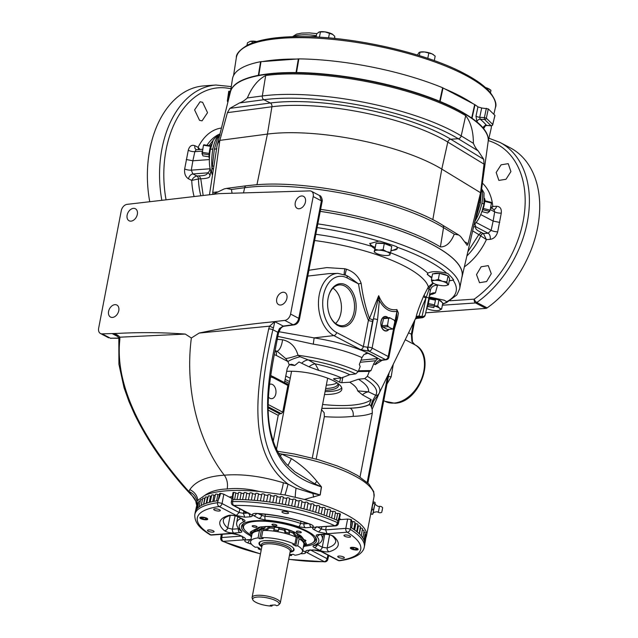 <?xml version="1.0" encoding="UTF-8"?>
<svg xmlns="http://www.w3.org/2000/svg" width="638" height="638" viewBox="0 0 638 638"><rect width="100%" height="100%" fill="white"/><g stroke="black" fill="none" stroke-linecap="round" stroke-linejoin="round"><path stroke-width="0.96" d="M276.549 449.264L291.486 371.691A18.374 5.248 10.9 0 1 291.646 371.236M327.589 378.159A18.374 5.248 10.9 0 1 327.573 378.637L312.277 458.044M285.8 375.941A29.571 8.446 -169.1 0 0 287.339 376.795A29.571 8.446 -169.1 0 0 290.234 378.182M326.321 385.129A29.571 8.446 -169.1 0 0 337.008 382.816M285.146 379.307A29.571 8.446 -169.1 0 0 286.693 380.168A29.571 8.446 -169.1 0 0 289.588 381.548M289.245 383.31A30.457 8.693 10.9 0 1 285.744 381.66A30.457 8.693 10.9 0 1 284.795 381.141M338.036 383.534A30.457 8.693 10.9 0 1 338.339 384.18A30.457 8.693 10.9 0 1 325.332 390.257M325.667 388.502A29.571 8.446 -169.1 0 0 337.917 384.124A29.571 8.446 -169.1 0 0 337.949 383.47M341.713 387.848A34.396 9.817 10.9 0 1 325.077 391.604M288.99 384.65A34.396 9.817 10.9 0 1 286.135 383.478M324.519 394.491A34.396 9.817 -169.1 0 0 341.816 389.371A34.396 9.817 -169.1 0 0 333.857 380.958A34.396 9.817 -169.1 0 0 286.685 371.356M287.539 387.194A34.396 9.817 -169.1 0 0 288.432 387.545M322.597 404.444A67.142 19.172 -169.1 0 0 371.236 399.667L362.424 394.834L357.655 390.847A50.514 14.419 -169.1 0 0 349.72 382.234L341.801 382.68A1.531 0.439 10.9 0 1 339.711 382.25L333.953 379.227A1.531 0.439 10.9 0 1 333.602 378.852A1.531 0.439 10.9 0 1 334.089 378.637L341.561 377.951A50.514 14.419 -169.1 0 0 318.761 370.431L309.023 366.81L299.007 361.961L294.74 365.486L289.038 364.705M286.558 392.298A50.514 14.419 -169.1 0 0 287.459 392.577M371.236 399.667L369.282 404.484C365.295 406.645 358.923 407.865 350.166 408.153L321.831 408.424M321.847 408.352L350.166 408.153M289.564 364.697L292.898 364.649L291.159 364.282L289.269 364.88L287.228 368.541L284.508 382.625M287.012 384.06L287.882 385.44L282.73 412.164L281.31 413.671L268.183 406.781M273.231 441.185L278.208 415.346L279.635 413.831L281.31 413.671M292.898 364.649L294.74 365.486M289.269 364.88L287.905 361.531A12.792 3.23 162.6 0 1 300.131 356.754L308.258 359.904L315.22 363.867L318.761 370.431M301.71 363.126A12.792 8.804 119.6 0 1 308.258 359.904A69.199 19.754 -169.1 0 1 355.741 373.884L358.245 371.523L360.167 366.563L359.353 364.473L362.009 357.583C348.26 351.594 332.015 347.112 313.274 344.153L277.841 336.385M275.082 350.549A6.396 4.45 -62.3 0 1 276.31 355.446L287.905 361.531L285.696 358.572A12.792 1.619 161.9 0 0 298.018 355.278L300.131 356.754M285.696 358.572L278.056 352.016M276.748 351.323A12.792 5.407 95.1 0 0 282.53 339.759C290.442 341.545 295.601 346.721 298.018 355.278A72.062 20.576 10.9 0 1 358.245 371.523M277.267 339.32L282.53 339.759M362.424 394.834A12.792 8.988 115.9 0 1 368.541 391.852L375.662 395.273A69.199 19.754 -169.1 0 0 364.737 378.605L367.368 376.316A72.062 20.576 10.9 0 1 379.259 393.032L415.936 317.716C416.774 313.537 419.294 306.423 423.488 296.383L424.039 295.266A3.07 0.933 -153.4 0 0 426.288 297.196L425.937 298.161C422.061 306.607 419.796 312.596 419.158 316.113L418.767 317.166L415.322 319.183M372.48 400.943L375.662 395.273A3.07 2.919 -147.1 0 0 378.685 394.037L373.764 400.72A3.07 1.292 -144.8 0 1 372.48 400.943L370.877 405.792L369.45 404.572C365.422 406.717 359.019 407.921 350.246 408.192C352.647 409.843 353.619 412.563 353.157 416.351C361.475 416.056 367.863 414.971 372.321 413.105L372.161 409.221L370.877 405.792M353.157 416.351C344.664 417.292 335.054 417.396 324.335 416.646L324.176 412.762L321.385 409.444M360.023 476.985L372.321 413.105M324.335 416.646L316.169 459.081M373.605 400.863L371.499 407.06M373.86 400.449A3.07 1.292 -144.8 0 1 373.764 400.72L372.871 402.291M379.458 392.609L372.161 409.221M429.111 296.901L444.287 300.243L446.704 301.742A128.126 36.581 -169.1 0 0 453.076 280.122L449.232 280.864M442.613 303.975A128.812 36.781 -169.1 0 0 447.047 301.989L446.704 301.742M429.98 298.098A7.991 2.281 10.9 0 1 434.478 298.6A7.991 2.281 10.9 0 1 438.761 299.86M439.032 299.972A7.991 2.281 10.9 0 1 441.687 302.101M437.612 284.883L435.387 292.922L432.373 294.238L430.419 294.254M429.366 295.609A107.088 30.576 10.9 0 0 431.057 294.389L430.475 294.214M432.373 294.238A6.396 4.33 83.4 0 0 431.001 293.935M433.33 283.216L429.557 287.634L429.071 289.229A3.07 1.308 28.4 0 1 427.986 287.634L428.377 286.853L429.557 287.634M430.411 290.162L428.792 298.568A3.07 0.877 -169.1 0 0 428.792 298.568A3.07 0.877 -169.1 0 0 426.288 297.196L429.071 289.229L430.411 290.162L428.8 298.544M433.011 283.017L428.377 286.853A101.115 28.87 -169.1 0 0 314.622 240.51M431.743 278.112L427.229 274.324L427.859 273.184C431.639 271.11 437.971 271.15 446.863 273.303A128.126 36.581 -169.1 0 0 396.892 247.081L397.315 248.549L390.855 251.053M374.777 248.692L371.332 246.252L369.769 243.628L378.781 241.132A128.126 36.581 -169.1 0 0 317.102 227.606M396.892 247.081L396.605 246.635A128.812 36.781 -169.1 0 0 379.777 241.116L378.781 241.132M397.338 248.437A13.988 3.995 10.9 0 1 390.974 250.423M375.032 247.353A13.988 3.995 10.9 0 1 369.865 243.325M377.01 243.269A7.991 2.281 10.9 0 1 384.236 243.485A7.991 2.281 10.9 0 1 390.807 246.021M374.163 251.858L376.085 243.23L384.291 243.541L383.119 249.625L378.892 250.144L374.913 249.322L374.163 251.858L375.296 252.696A7.991 2.281 10.9 0 1 374.41 251.26A7.991 2.281 10.9 0 1 378.892 250.144A7.991 2.281 10.9 0 1 386.724 251.723L383.119 249.625M376.085 243.23L374.913 249.322M384.291 243.541L391.756 246.38L390.584 252.465L386.724 251.723A7.991 2.281 -169.1 0 1 390.081 254.41L390.584 252.465M388.741 255.288L390.081 254.41A7.991 2.281 10.9 0 1 388.741 255.288A7.991 2.281 10.9 0 1 385.599 255.527A7.991 2.281 10.9 0 1 377.768 253.956A7.991 2.281 10.9 0 1 375.296 252.696M389.834 255.009L390.081 254.41M453.076 280.122L453.578 279.843A128.812 36.781 -169.1 0 0 447.804 273.503L446.863 273.303M453.578 279.843A13.988 3.995 10.9 0 1 449.28 280.608M431.902 277.259A13.988 3.995 10.9 0 1 427.444 273.718M433.824 273.774A7.991 2.281 10.9 0 1 436.097 273.231A7.991 2.281 10.9 0 1 447.461 275.608M448.211 276.102A7.991 2.281 10.9 0 1 449.024 277.41L449 277.53M431.384 279.962L432.556 273.869L439.486 273.359L448.028 275.768L446.855 281.86L442.453 281.326L438.314 279.452L434.717 280.377L431.384 279.962L432.062 282.092L433.003 282.881L432.062 282.092A7.991 2.281 10.9 0 1 434.717 280.377A7.991 2.281 10.9 0 1 442.453 281.326A7.991 2.281 10.9 0 1 447.533 283.99L446.855 281.86M439.486 273.359L438.314 279.452M448.028 275.768L449.646 278.694L448.474 284.779L447.533 283.99A7.991 2.281 -169.1 0 1 446.297 285.497L448.474 284.779M446.297 285.497A7.991 2.281 -169.1 0 1 444.877 285.712A7.991 2.281 10.9 0 1 437.15 284.755A7.991 2.281 10.9 0 1 432.851 282.905A7.991 2.281 10.9 0 1 432.062 282.092M320.228 211.385A131.085 37.427 10.9 0 1 392.322 228.117A131.085 37.427 10.9 0 1 462.056 276.342L459.647 288.839A131.085 37.427 10.9 0 0 389.914 240.614A131.085 37.427 10.9 0 0 317.82 223.882M414.844 320.132L412.004 334.926L412.475 341.936L411.885 341.33L411.35 334.24L413.528 322.884M405.289 339.751L414.947 344.823A2.815 2.018 -61.1 0 1 414.979 344.839C436.942 355.478 419.684 402.849 394.723 403.224L384.937 401.286A31.972 22.258 -62.3 0 0 394.005 403.064A31.972 22.258 -62.3 0 0 422.037 377.576A31.972 22.258 -62.3 0 0 414.947 344.823L411.885 341.33M308.896 270.265L326.76 267.593L344.895 268.757A6.396 0.941 -77.1 0 0 344.193 274.468M344.895 268.757L346.514 269.228C353.651 271.668 358.532 276.35 361.14 283.272A6.396 0.718 -9.9 0 0 358.54 283.926L347.136 277.937A29.005 19.108 85.8 0 0 323.434 295.561A29.005 19.108 85.8 0 0 336.617 332.542L363.349 346.57A3.07 2.137 117.7 0 1 360.574 349.616L333.841 335.588A32.075 21.126 -94.2 0 1 318.553 300.259A32.075 21.126 -94.2 0 1 337.941 273.383L328.969 273.622L307.771 276.087M346.514 269.228A6.396 1.021 -71 0 0 345.317 274.93M377.552 319.75L372.098 348.061L388.207 356.514A3.07 0.877 10.9 0 1 388.917 357.264L396.589 317.453L396.908 311.344C389.946 312.516 384.092 308.928 379.347 300.554L377.784 300.657L378.693 295.673L379.347 300.554L377.552 319.75A3.07 0.877 -169.1 0 0 373.382 318.888L372.568 321.233A3.07 0.877 10.9 0 1 368.397 320.372C363.78 308.959 360.494 296.814 358.54 283.926L348.507 276.573M361.14 283.272C362.735 295.673 365.502 307.436 369.45 318.545L378.693 295.673C382.999 306.208 389.068 310.834 396.876 309.55L398.407 313.051L397.506 318.482L394.316 329.224M360.574 349.616L368.955 351.147A3.07 1.914 -95.6 0 1 367.56 347.231L363.349 346.57L368.397 320.372L369.45 318.545L372.959 319.925M372.568 321.233L367.927 347.2A3.07 0.877 -169.1 0 1 372.098 348.061A3.07 2.137 117.7 0 1 369.322 351.107A3.07 1.914 -95.6 0 1 367.927 347.2L373.382 318.888L377.784 300.657M361.02 360.167L377.943 358.5L373.23 355.837A6.396 4.45 117.7 0 1 373.645 355.773L381.492 360.382L386.317 359.72A3.07 2.066 -97.7 0 1 385.432 359.561A3.07 2.137 117.7 0 0 388.207 356.514L396.908 311.344A6.396 4.793 78.9 0 1 396.876 309.55M381.492 360.382L380.575 360.685L381.046 360.159A6.396 5.056 -55.9 0 0 375.144 364.665L373.724 363.732L375.71 360.741L360.207 362.264M382.154 360.287L375.144 364.665M377.943 358.5L375.71 360.741M362.009 357.583L363.923 354.553L367.935 353.245L365.502 353.58M278.838 331.712L314.135 337.885L313.274 344.153M373.23 355.837L367.935 353.245M373.724 363.732L370.981 370.574L369.346 371.38L367.368 376.316M358.548 370.75L370.981 370.574L370.271 371.045M370.064 370.909L369.346 371.38L358.245 371.539M278.774 453.474L281.549 454.033A12.792 2.648 -67.2 0 1 280.433 456.202M281.549 454.033L291.399 458.65C301.08 464.719 309.574 472.28 316.863 481.315L321.488 486.906L320.212 494.984L304.438 499.45A86.329 24.651 -169.1 0 1 346.49 514.81A86.329 24.651 -169.1 0 1 366.483 535.912L374.035 496.675A86.329 24.651 -169.1 0 0 354.05 475.573A86.329 24.651 -169.1 0 0 281.549 454.033M287.826 465.549A12.792 1.124 113.4 0 0 291.399 458.65M365.853 537.762A86.329 24.651 -169.1 0 0 366.483 535.912M372.927 502.441L372.289 506.389L373.501 501.946L374.777 502.202L375.2 503.055L373.477 509.786L372.193 509.531L372.289 506.389L371.188 511.724L372.193 509.531M196.711 505.575L196.975 501.46L197.788 500.336L204.623 495.495A86.329 24.651 -169.1 0 1 259.315 491.467L284.995 494.968L304.438 499.45M196.432 504.403L195.754 501.093A12.792 12.712 160.7 0 1 195.754 501.101A12.792 12.712 160.7 0 0 192.285 495.878L188.76 491.412L189.805 489.649C195.675 481.076 207.175 476.259 224.305 475.198C227.064 479.074 228.029 483.668 227.192 488.979C217.678 489.282 210.157 491.451 204.623 495.495M229.241 497.05A70.3 20.073 10.9 0 1 232.144 496.619M339.56 518.606A70.3 20.073 10.9 0 1 341.011 519.547M339.304 519.675L347.638 519.061L350.908 519.507L350.669 527.339A86.329 24.651 -169.1 0 1 353.604 529.261A86.329 24.651 -169.1 0 1 356.57 531.454A86.329 24.651 -169.1 0 1 359.114 533.639A86.329 24.651 -169.1 0 1 361.196 535.792A86.329 24.651 -169.1 0 1 362.823 537.906A86.329 24.651 -169.1 0 1 363.979 539.963A86.329 24.651 -169.1 0 1 364.649 541.965A86.329 24.651 -169.1 0 1 364.848 543.887A86.329 24.651 -169.1 0 1 364.681 545.251L364.242 547.237A86.274 24.635 -169.1 0 0 350.27 529.365L350.669 527.339M350.501 527.243L351.674 520.13A1.396 0.399 -169.1 0 0 351.442 519.842A86.122 24.587 -169.1 0 0 350.908 519.515M351.466 521.382A1.794 0.51 -169.1 0 0 352.87 521.557L351.546 527.889M353.827 529.412L354.999 522.291A1.396 0.399 -169.1 0 0 354.824 522.036A1.396 0.399 -169.1 0 0 352.87 521.557M354.792 523.583A1.794 0.51 -169.1 0 0 355.876 523.71L354.576 529.947M356.746 531.59L357.918 524.444A1.396 0.399 -169.1 0 0 357.782 524.229A1.396 0.399 -169.1 0 0 355.876 523.71M357.703 525.768A1.794 0.51 -169.1 0 0 358.46 525.856L357.2 531.964M359.234 533.751L360.406 526.581A1.396 0.399 -169.1 0 0 360.318 526.406A1.396 0.399 -169.1 0 0 358.46 525.856M360.191 527.929A1.794 0.51 -169.1 0 0 360.598 527.969L359.393 533.902M362.352 528.814A1.396 0.399 -169.1 0 0 362.456 528.703A1.396 0.399 -169.1 0 0 362.4 528.551A1.396 0.399 -169.1 0 0 360.598 527.969M362.232 530.05A1.794 0.51 -169.1 0 0 362.296 530.058L361.969 531.677M363.987 530.872A1.396 0.399 -169.1 0 0 364.051 530.776A1.396 0.399 -169.1 0 0 364.019 530.664A1.396 0.399 -169.1 0 0 362.296 530.058M365.143 532.866A1.396 0.399 -169.1 0 0 365.183 532.794A1.396 0.399 -169.1 0 0 365.167 532.714A1.396 0.399 -169.1 0 0 363.827 532.132M365.829 534.803A1.396 0.399 -169.1 0 0 365.845 534.756A1.396 0.399 -169.1 0 0 365.845 534.708A1.396 0.399 -169.1 0 0 364.952 534.197M366.037 536.662A1.396 0.399 -169.1 0 0 366.037 536.646A1.396 0.399 -169.1 0 0 365.606 536.255M366.037 536.646A1.396 0.399 -169.1 0 0 366.045 536.63L364.848 543.895M197.349 504.379A1.396 0.399 -169.1 0 0 196.935 504.57A1.396 0.399 -169.1 0 0 196.935 504.578A1.396 0.399 -169.1 0 0 196.927 504.586L195.348 511.756A86.329 24.651 -169.1 0 0 195.148 512.601L194.821 514.611A86.274 24.635 -169.1 0 1 217.534 502.712A3.07 0.758 10.8 0 1 222.048 503.541A3.07 2.137 -62.3 0 1 219.201 506.524A3.07 2.257 -98 0 1 217.534 502.712L220.022 493.453A1.396 0.399 -169.1 0 0 219.951 493.469A1.396 0.399 -169.1 0 0 219.639 493.645L218.084 500.67M198.593 502.672A1.396 0.399 -169.1 0 0 197.684 502.864A1.396 0.399 -169.1 0 0 197.684 502.872L196.105 510.033M200.292 501.125A1.396 0.399 -169.1 0 0 198.92 501.229A1.396 0.399 -169.1 0 0 198.904 501.261A1.396 0.399 -169.1 0 0 198.904 501.301M202.421 499.745A1.396 0.399 -169.1 0 0 200.619 499.714A1.396 0.399 -169.1 0 0 200.587 499.777A1.396 0.399 -169.1 0 0 200.595 499.841M204.997 498.501A1.794 0.51 -169.1 0 1 204.686 498.414A1.396 0.399 -169.1 0 0 202.78 498.318A1.396 0.399 -169.1 0 0 202.717 498.406A1.396 0.399 -169.1 0 0 202.74 498.509M207.996 497.385A1.794 0.51 -169.1 0 1 207.35 497.201A1.396 0.399 -169.1 0 0 205.388 497.058A1.396 0.399 -169.1 0 0 205.292 497.169A1.396 0.399 -169.1 0 0 205.332 497.305M211.409 496.396A1.794 0.51 -169.1 0 1 210.436 496.133A1.396 0.399 -169.1 0 0 208.427 495.933A1.396 0.399 -169.1 0 0 208.291 496.069A1.396 0.399 -169.1 0 0 208.363 496.236M215.205 495.551A1.794 0.51 -169.1 0 1 213.921 495.208A1.396 0.399 -169.1 0 0 211.88 494.96A1.396 0.399 -169.1 0 0 211.688 495.112L210.133 502.17M219.376 494.841A1.794 0.51 -169.1 0 1 217.789 494.434A1.396 0.399 -169.1 0 0 215.732 494.139A1.396 0.399 -169.1 0 0 215.484 494.298L213.929 501.34M231.873 498.43L223.826 494.203L220.668 493.357A86.122 24.587 -169.1 0 0 220.014 493.453M238.317 493.525A1.794 0.51 -169.1 0 1 235.757 492.911A1.396 0.399 -169.1 0 0 233.795 492.44A86.122 24.587 -169.1 0 0 233.029 492.456L231.315 502.098A3.07 0.869 8.6 0 1 232.671 501.596L232.974 499.578A86.329 24.651 -169.1 0 1 237.727 499.546A86.329 24.651 -169.1 0 1 243.389 499.674A86.329 24.651 -169.1 0 1 249.267 499.961A86.329 24.651 -169.1 0 1 255.32 500.407A86.329 24.651 -169.1 0 1 261.508 501.021A86.329 24.651 -169.1 0 1 267.8 501.787A86.329 24.651 -169.1 0 1 274.165 502.712A86.329 24.651 -169.1 0 1 280.56 503.781A86.329 24.651 -169.1 0 1 286.956 504.993A86.329 24.651 -169.1 0 1 293.305 506.341A86.329 24.651 -169.1 0 1 299.589 507.816A86.329 24.651 -169.1 0 1 305.754 509.411A86.329 24.651 -169.1 0 1 311.767 511.11A86.329 24.651 -169.1 0 1 317.612 512.912A86.329 24.651 -169.1 0 1 323.235 514.81A86.329 24.651 -169.1 0 1 328.61 516.78A86.329 24.651 -169.1 0 1 333.714 518.822A86.329 24.651 -169.1 0 1 337.917 520.648L337.446 522.634A3.07 0.869 13.3 0 1 338.395 523.551L338.395 523.551A3.07 0.869 13.3 0 1 337.342 523.942M243.907 493.549A1.794 0.51 -169.1 0 1 241.132 492.903A1.396 0.399 -169.1 0 0 239.625 492.424A1.396 0.399 -169.1 0 0 238.524 492.6L236.993 499.546M249.689 493.732A1.794 0.51 -169.1 0 1 246.739 493.062A1.396 0.399 -169.1 0 0 245.239 492.552A1.396 0.399 -169.1 0 0 244.091 492.719L242.56 499.642M255.655 494.075A1.794 0.51 -169.1 0 1 253.94 493.979A1.794 0.51 -169.1 0 1 252.536 493.381A1.396 0.399 -169.1 0 0 251.061 492.839A1.396 0.399 -169.1 0 0 249.857 492.999L248.326 499.905M261.747 494.57A1.794 0.51 -169.1 0 1 259.961 494.506A1.794 0.51 -169.1 0 1 258.502 493.852A1.396 0.399 -169.1 0 0 257.05 493.286A1.396 0.399 -169.1 0 0 255.79 493.445L254.275 500.32M267.952 495.216A1.794 0.51 -169.1 0 1 266.11 495.192A1.794 0.51 -169.1 0 1 264.595 494.49A1.396 0.399 -169.1 0 0 263.175 493.892A1.396 0.399 -169.1 0 0 261.867 494.043L260.352 500.894M274.22 496.005A1.794 0.51 -169.1 0 1 272.338 496.029A1.794 0.51 -169.1 0 1 270.783 495.279A1.396 0.399 -169.1 0 0 269.403 494.657A1.396 0.399 -169.1 0 0 268.048 494.801A1.396 0.399 -169.1 0 0 268.072 494.913M280.529 496.938A1.794 0.51 -169.1 0 1 278.615 497.01A1.794 0.51 -169.1 0 1 277.036 496.212A1.396 0.399 -169.1 0 0 275.704 495.574A1.396 0.399 -169.1 0 0 274.292 495.702A1.396 0.399 -169.1 0 0 274.3 495.782M283.312 497.281L282.195 504.076L283.312 497.297A1.396 0.399 -169.1 0 0 283.312 497.281A1.396 0.399 -169.1 0 0 282.02 496.627A1.396 0.399 -169.1 0 0 280.568 496.755A1.396 0.399 -169.1 0 0 280.568 496.803L279.085 503.526M283.304 497.321A1.794 0.51 -169.1 0 0 284.955 498.142A1.794 0.51 -169.1 0 0 286.829 498.015M289.588 498.477L288.464 505.304L289.572 498.509A1.396 0.399 -169.1 0 0 289.588 498.477A1.396 0.399 -169.1 0 0 288.288 497.823A1.396 0.399 -169.1 0 0 286.845 497.943A1.396 0.399 -169.1 0 0 286.845 497.959L285.353 504.682M289.564 498.629A1.794 0.51 -169.1 0 0 291.319 499.418A1.794 0.51 -169.1 0 0 293.081 499.259L291.598 505.966M294.676 506.652L295.793 499.857A1.396 0.399 -169.1 0 0 295.825 499.793A1.396 0.399 -169.1 0 0 294.549 499.147A1.396 0.399 -169.1 0 0 293.081 499.259M295.777 500.072A1.794 0.51 -169.1 0 0 297.531 500.806A1.794 0.51 -169.1 0 0 299.254 500.67L297.779 507.377M301.926 501.332A1.396 0.399 -169.1 0 0 301.989 501.245A1.396 0.399 -169.1 0 0 300.761 500.607A1.396 0.399 -169.1 0 0 299.254 500.67M301.926 501.635A1.794 0.51 -169.1 0 0 303.656 502.313A1.794 0.51 -169.1 0 0 305.331 502.21L303.855 508.901M307.947 502.919A1.396 0.399 -169.1 0 0 308.034 502.808A1.396 0.399 -169.1 0 0 306.862 502.178A1.396 0.399 -169.1 0 0 305.331 502.21M307.955 503.31A1.794 0.51 -169.1 0 0 309.653 503.932A1.794 0.51 -169.1 0 0 311.264 503.86L309.797 510.536M313.808 504.61A1.396 0.399 -169.1 0 0 313.944 504.475A1.396 0.399 -169.1 0 0 312.819 503.86A1.396 0.399 -169.1 0 0 311.264 503.86M313.848 505.089A1.794 0.51 -169.1 0 0 315.483 505.655A1.794 0.51 -169.1 0 0 317.03 505.607L315.571 512.266M319.494 506.397A1.396 0.399 -169.1 0 0 319.678 506.245A1.396 0.399 -169.1 0 0 318.601 505.647A1.396 0.399 -169.1 0 0 317.03 505.607M319.558 506.963A1.794 0.51 -169.1 0 0 322.597 507.441L321.145 514.084M324.048 515.097L325.197 508.103A1.396 0.399 -169.1 0 0 324.176 507.513A1.396 0.399 -169.1 0 0 322.597 507.441M325.061 508.917A1.794 0.51 -169.1 0 0 327.924 509.363L326.489 515.982M329.32 517.051L330.476 510.041A1.396 0.399 -169.1 0 0 329.503 509.459A1.396 0.399 -169.1 0 0 327.924 509.363M330.325 510.95A1.794 0.51 -169.1 0 0 332.996 511.349L331.561 517.936M334.328 519.077L335.484 512.043A1.396 0.399 -169.1 0 0 334.559 511.477A1.396 0.399 -169.1 0 0 332.996 511.349M335.317 513.04A1.794 0.51 -169.1 0 0 337.765 513.391L336.354 519.946M288.719 559.247A83.203 23.758 -169.1 0 0 324.256 561.655L307.173 552.691C305.084 551.431 305.315 550.634 307.875 550.299L313.258 549.908L321.767 551.615L338.85 560.579A83.203 23.758 -169.1 0 0 347.216 532.22L327.047 533.711L318.537 532.004L313.976 529.612C311.894 528.352 312.126 527.554 314.686 527.219L334.846 525.736A3.07 2.026 85.8 0 0 335.628 525.903A3.07 3.07 0 0 0 338.395 523.551L340.437 514.021A86.122 24.587 -169.1 0 0 339.767 513.71A1.396 0.399 -169.1 0 0 337.765 513.391M217.925 500.686A86.329 24.651 -169.1 0 0 214.248 501.277A86.329 24.651 -169.1 0 0 210.388 502.106A86.329 24.651 -169.1 0 0 206.919 503.079A86.329 24.651 -169.1 0 0 203.865 504.203A86.329 24.651 -169.1 0 0 201.241 505.463A86.329 24.651 -169.1 0 0 199.072 506.859A86.329 24.651 -169.1 0 0 197.357 508.374A86.329 24.651 -169.1 0 0 196.113 510.009A86.329 24.651 -169.1 0 0 195.348 511.748M231.315 502.098A3.07 3.07 0 0 0 232.926 505.272A3.07 2.137 117.7 0 0 233.795 505.448A3.07 1.755 -91.1 0 1 232.671 501.596A86.274 24.635 -169.1 0 1 337.446 522.634A3.07 1.882 -65.7 0 1 334.846 525.736A83.203 23.758 -169.1 0 0 233.795 505.448L250.878 514.411C252.967 515.671 252.736 516.469 250.176 516.796L244.793 517.195L236.283 515.488L219.201 506.524A83.203 23.758 -169.1 0 0 210.835 534.875A3.07 2.361 121.9 0 1 209.774 534.596L209.774 534.596C203.099 530.337 194.231 524.245 194.821 514.611M351.235 548.871A3.995 1.14 -169.1 0 0 355.486 549.972A3.995 1.14 -169.1 0 0 358.157 549.406A3.995 1.14 -169.1 0 0 357.232 548.425A3.995 1.14 -169.1 0 0 352.981 547.332A3.995 1.14 -169.1 0 0 350.31 547.89A3.995 1.14 -169.1 0 0 351.235 548.871M200.818 518.67A3.995 1.14 -169.1 0 0 205.069 519.771A3.995 1.14 -169.1 0 0 207.741 519.204A3.995 1.14 -169.1 0 0 206.816 518.231A3.995 1.14 -169.1 0 0 202.565 517.131A3.995 1.14 -169.1 0 0 199.893 517.697A3.995 1.14 -169.1 0 0 200.818 518.67M250.335 535.673A38.24 10.918 10.9 0 1 250.335 535.665A38.24 10.918 10.9 0 1 243.796 523.455A38.24 10.918 10.9 0 1 307.723 531.438A38.24 10.918 10.9 0 1 315.483 537.26A38.24 10.918 10.9 0 1 304.19 546.24M302.691 550.522L304.238 551.336C306.535 552.835 305.785 553.632 301.965 553.728A3.07 1.284 -87 0 1 301.543 553.074M251.444 544.174A60.275 17.21 10.9 0 1 247.416 542.779C244.091 541.311 243.868 540.314 246.731 539.788A3.07 2.026 85.8 0 0 247.512 539.963L250.909 539.716M313.768 545.434A40.513 11.564 -169.1 0 0 316.504 536.167C315.73 535.298 316.328 534.748 318.274 534.516L324.208 534.078C327.908 534.046 331.066 534.827 333.682 536.414A60.275 17.21 10.9 0 1 329.168 551.726C326.178 552.181 322.94 551.671 319.455 550.211L314.422 547.571C312.835 546.686 312.62 545.969 313.768 545.434A3.07 2.64 70.7 0 0 315.339 545.442L315.339 545.442C319.654 543.736 321.991 541.614 322.342 539.07A43.583 12.441 -169.1 0 0 320.802 534.556M298.528 526.733A40.513 11.564 -169.1 0 0 265.504 520.106L258.845 518.407L253.82 515.767C251.516 514.268 252.273 513.47 256.085 513.375A60.275 17.21 10.9 0 1 310.634 524.324C313.96 525.792 314.183 526.789 311.32 527.315L305.387 527.746L298.528 526.733A3.07 1.3 -71.1 0 0 300.546 523.399L300.945 521.302M244.282 521.669A40.513 11.564 -169.1 0 0 241.555 530.936C242.32 531.805 241.73 532.355 239.776 532.586L233.843 533.025C230.143 533.049 226.984 532.275 224.369 530.68A60.275 17.21 10.9 0 1 228.882 515.376C231.873 514.922 235.111 515.424 238.604 516.892L243.628 519.523C245.215 520.417 245.439 521.134 244.282 521.669A3.07 2.64 -109.3 0 1 242.201 519.061M208.65 529.907A3.357 0.957 10.9 0 1 212.247 530.409A3.357 0.957 10.9 0 1 214.081 531.653A3.357 0.957 10.9 0 1 212.917 532.148A3.357 0.957 10.9 0 1 209.304 531.637A3.357 0.957 10.9 0 1 207.486 530.385A3.357 0.957 10.9 0 1 208.65 529.907M214.87 508.805A3.357 0.957 10.9 0 1 218.467 509.307A3.357 0.957 10.9 0 1 220.309 510.552A3.357 0.957 10.9 0 1 219.145 511.046A3.357 0.957 10.9 0 1 215.524 510.536A3.357 0.957 10.9 0 1 213.706 509.284A3.357 0.957 10.9 0 1 214.87 508.805M283.113 511.325A3.357 0.957 10.9 0 1 286.709 511.828A3.357 0.957 10.9 0 1 288.551 513.072A3.357 0.957 10.9 0 1 287.387 513.566A3.357 0.957 10.9 0 1 283.766 513.056A3.357 0.957 10.9 0 1 281.948 511.804A3.357 0.957 10.9 0 1 283.113 511.325M345.134 534.955A3.357 0.957 10.9 0 1 348.731 535.457A3.357 0.957 10.9 0 1 350.573 536.702A3.357 0.957 10.9 0 1 349.409 537.196A3.357 0.957 10.9 0 1 345.788 536.686A3.357 0.957 10.9 0 1 343.97 535.434A3.357 0.957 10.9 0 1 345.134 534.955M338.914 556.057A3.357 0.957 10.9 0 1 342.502 556.559A3.357 0.957 10.9 0 1 344.345 557.803A3.357 0.957 10.9 0 1 343.18 558.298A3.357 0.957 10.9 0 1 339.56 557.787A3.357 0.957 10.9 0 1 337.749 556.535A3.357 0.957 10.9 0 1 338.914 556.057M209.774 534.596A3.07 3.07 0 0 0 211.617 535.051A3.07 2.026 85.8 0 1 210.835 534.875L231.004 533.392L239.513 535.099L243.461 537.427M239.513 535.099L244.075 537.491C246.164 538.751 245.925 539.549 243.373 539.884L241.961 536.048M305.474 545.083A36.191 10.336 -169.1 0 0 312.405 542.938A36.191 10.336 -169.1 0 0 306.216 531.382A36.191 10.336 -169.1 0 0 262.776 521.166A36.191 10.336 -169.1 0 0 244.553 529.875L243.828 528.902A37.124 10.599 10.9 0 1 244.45 523.088M350.677 548.393A3.995 1.14 10.9 0 1 350.613 548.337A3.995 1.14 10.9 0 1 350.326 547.843M351.793 547.372A3.836 1.093 -169.1 0 0 350.733 548.449A3.836 1.093 -169.1 0 0 356.674 549.932A3.836 1.093 -169.1 0 0 357.551 549.765A3.836 1.093 -169.1 0 0 356.61 548.202A3.836 1.093 -169.1 0 0 351.793 547.372M200.26 518.2A3.995 1.14 10.9 0 1 200.196 518.136A3.995 1.14 10.9 0 1 199.909 517.641M206.257 519.731A3.836 1.093 -169.1 0 0 207.143 519.563A3.836 1.093 -169.1 0 0 206.194 518.008A3.836 1.093 -169.1 0 0 201.377 517.171A3.836 1.093 -169.1 0 0 200.324 518.255A3.836 1.093 -169.1 0 0 206.257 519.731M207.749 519.157A3.995 1.14 10.9 0 1 207.302 519.507A3.995 1.14 10.9 0 1 207.214 519.539M202.063 517.53A2.767 0.79 -169.1 0 0 201.265 517.721A2.767 0.79 -169.1 0 0 201.137 518.12A2.767 0.79 -169.1 0 0 202.9 519.045A2.767 0.79 -169.1 0 0 205.58 519.372A2.767 0.79 -169.1 0 0 206.497 518.782A2.767 0.79 -169.1 0 0 206.457 518.718A2.767 0.79 -169.1 0 0 205.899 518.295A2.767 0.79 -169.1 0 0 204.742 517.857A2.767 0.79 -169.1 0 0 202.063 517.53L201.137 518.12L202.9 519.045L205.58 519.372L206.433 518.694M203.187 517.562L202.9 519.045M205.795 518.247L205.58 519.372M358.165 549.35A3.995 1.14 10.9 0 1 357.711 549.709A3.995 1.14 10.9 0 1 357.631 549.733M352.471 547.723L351.554 548.321L353.316 549.246L355.996 549.573A2.767 0.79 -169.1 0 0 356.913 548.975A2.767 0.79 -169.1 0 0 356.873 548.919A2.767 0.79 -169.1 0 0 355.151 548.058A2.767 0.79 -169.1 0 0 352.471 547.723A2.767 0.79 -169.1 0 0 351.682 547.922A2.767 0.79 -169.1 0 0 351.554 548.321A2.767 0.79 -169.1 0 0 352.152 548.8A2.767 0.79 -169.1 0 0 353.316 549.246A2.767 0.79 -169.1 0 0 355.996 549.573L356.849 548.887M356.211 548.449L355.996 549.573M353.604 547.755L353.316 549.246M324.87 561.839A3.07 3.07 0 0 0 327.796 559.47A3.07 0.885 13.2 0 0 327.103 558.673A3.07 2.137 -62.3 0 1 324.256 561.655A3.07 1.755 88.9 0 0 324.87 561.839L288.695 559.374M243.373 539.884L223.204 541.367A3.07 2.026 -94.2 0 1 221.793 537.531L222.287 534.261M221.689 538.847A3.07 0.877 8.5 0 1 220.724 538.025L220.724 538.025A3.07 0.877 8.5 0 1 221.793 537.531L240.917 536.119M236.283 515.488L239.13 512.505L222.048 503.541L223.826 494.203M231.004 533.392L231.785 533.567C233.181 533.296 235.462 533.751 238.644 534.931M244.075 537.491L243.206 537.324M307.173 552.691L310.012 549.709M307.875 550.299L314.04 550.076C315.427 549.812 317.716 550.267 320.898 551.439L337.981 560.411A3.07 3.07 0 0 0 339.831 560.73C359.274 557.963 363.548 551.168 364.242 547.237M313.258 549.908L314.04 550.076M321.767 551.615L320.898 551.439M339.831 560.73A3.07 2.257 82 0 1 338.85 560.579A3.07 2.137 117.7 0 1 337.981 560.411M347.638 519.061L345.804 528.384A3.07 2.026 -94.2 0 0 347.216 532.22A3.07 2.361 -58.1 0 0 350.27 529.365A3.07 0.758 11.1 0 0 345.804 528.384L325.635 529.875L321.385 529.022L317.939 527.211M327.047 533.711L325.635 529.875L326.273 526.597M318.537 532.004L321.385 529.022L321.791 526.924M313.976 529.612L316.823 526.629M314.686 527.219L335.628 525.903M337.917 520.648L340.437 514.021M233.029 492.448L232.974 499.578M250.878 514.411L250.263 514.348M250.176 516.796L248.772 512.96M244.793 517.195L243.381 513.359L239.13 512.505L239.824 508.893M247.113 512.721L245.159 512.864L244.131 511.158M228.882 515.376A3.07 2.576 73.7 0 0 230.302 515.432L230.302 515.432C231.403 514.954 237.169 516.054 237.727 516.716L243.006 519.46M238.604 516.892A3.07 2.137 117.7 0 1 237.727 516.716L236.754 522.594C236.172 524.659 237.232 527.203 239.944 530.226L239.944 530.226A3.07 2.712 134.8 0 0 241.555 530.936M243.628 519.523A3.07 2.137 117.7 0 1 242.759 519.356M239.776 532.586A3.07 2.026 -94.2 0 1 238.365 528.75L232.431 529.189L227.694 528.017L230.214 515.464M233.843 533.025A3.07 2.026 -94.2 0 1 232.431 529.189L235.127 515.807M224.369 530.68A3.07 2.648 -48.7 0 0 227.694 528.017A57.205 16.333 10.9 0 1 223.428 519.795C223.771 518.255 226.059 516.804 230.302 515.432M310.634 524.324A3.07 1.428 109.9 0 1 310.148 524.316L311.2 524.54M311.32 527.315A3.07 2.026 -94.2 0 1 309.845 524.213M305.387 527.746A3.07 2.026 -94.2 0 1 303.975 523.91L300.546 523.399A43.583 12.441 -169.1 0 0 265.017 516.27L261.692 515.416L261.987 513.933M265.504 520.106A3.07 1.148 -86 0 1 265.017 516.27L265.416 514.26M258.845 518.407A3.07 2.137 -62.3 0 0 261.692 515.416L258.326 513.654M253.82 515.767A3.07 2.137 -62.3 0 0 256.42 513.542M256.085 513.375A3.07 1.284 93 0 0 256.484 513.55L256.484 513.55C275.098 514.691 292.986 518.287 310.148 524.316M308.122 523.607L303.975 523.91L304.27 522.323M329.168 551.726A3.07 2.576 -106.3 0 1 327.158 547.986L322.294 547.229L317.325 544.621M319.455 550.211A3.07 2.137 -62.3 0 0 322.294 547.229L324.718 534.269M314.422 547.571A3.07 2.137 -62.3 0 0 317.253 544.653M316.504 536.167A3.07 2.712 -45.2 0 0 319.407 534.66M318.274 534.516A3.07 2.026 85.8 0 0 319.056 534.684L324.989 534.245C328.666 534.453 331.074 534.979 332.215 535.832L332.207 535.832C334.527 537.818 335.708 539.684 335.763 541.431A57.205 16.333 10.9 0 1 327.158 547.986L329.631 534.803M324.208 534.078A3.07 2.026 85.8 0 0 324.989 534.245M333.682 536.414A3.07 2.648 131.3 0 1 332.207 535.832M247.416 542.779A3.07 1.428 -70.1 0 0 249.49 539.82M304.238 551.336A3.07 2.137 117.7 0 1 303.361 551.16L303.616 551.272M220.668 493.357L218.882 498.725M117.855 336.593L112.256 333.658C115.558 333.841 118.094 335.022 119.864 337.191A3.07 1.475 173.9 0 0 118.851 338.451C118.636 337.327 117.544 336.146 115.582 334.902L112.256 333.658L117.855 333.395C140.711 332.199 163.192 332.43 185.283 334.081L191.36 338.012A137.92 90.843 85.8 0 0 224.305 475.198C241.882 473.699 261.548 476.219 283.32 482.759L288.025 484.09L296.088 488.23L312.907 493.493L320.132 494.96L321.361 486.874L314.797 483.819L294.756 471.729M294.82 471.777L286.35 463.962C281.071 458.02 277.004 451.273 274.157 443.721C269.547 430.993 267.585 417.053 268.263 401.892C268.909 379.092 274.779 352.479 278.519 332.908L278.519 332.908A3.07 0.678 -169 0 0 277.777 332.286C263.709 393.175 255.375 464.009 314.694 484.553L321.361 486.874A12.792 3.485 -171 0 0 321.488 486.906M313.744 497.177A12.792 5.144 -103.6 0 1 312.907 493.493A3.07 1.324 -71.7 0 0 313.091 492.735L320.132 494.96A12.792 3.429 -171.6 0 0 320.212 494.984M296.088 488.23A12.792 2.042 -88.1 0 0 295.25 497.122M322.11 201.616C322.812 200.547 321.201 195.364 319.614 195.587L321.4 200.866A3.07 0.877 -169.1 0 1 322.11 201.616L299.485 319.096A3.07 0.877 -169.1 0 0 298.775 318.346L290.577 314.04A6.396 4.45 -62.3 0 1 284.795 320.396L268.789 322.262C245.734 324.455 222.518 328.052 199.152 333.06L269.555 326.154L273.423 327.916L274.819 321.664L269.555 326.154L268.694 328.881C256.596 386.692 245.821 451.736 288.025 484.09A12.792 0.622 -72.7 0 1 284.995 494.968M283.32 482.759A12.792 1.332 -73.4 0 1 280.632 494.227M259.315 491.467C247.632 488.692 236.921 487.863 227.192 488.979M189.805 489.649A12.792 11.604 -151.6 0 1 197.788 500.336M185.283 334.081L119.864 337.191L119.816 339.855C113.628 397.235 158.79 458.148 188.76 491.412A12.792 11.691 -159.2 0 1 196.975 501.46M195.754 501.101L192.285 495.878M388.382 376.707A9.722 3.054 -152.2 0 1 391.158 376.843L386.987 383.988M393.231 364.426L391.158 376.843M424.039 295.266L427.986 287.634M423.488 296.383A3.07 0.71 -154.5 0 0 425.937 298.161A15.958 0.423 -78.6 0 1 421.949 316.576A3.07 2.943 -163.6 0 0 425.339 314.534L425.283 314.749A3.07 2.943 16.4 0 0 425.307 314.638M415.553 318.737A3.07 2.935 -155.7 0 1 418.767 317.166L421.885 316.783A3.07 2.943 16.4 0 0 425.283 314.749C425.075 316.193 424.11 317.182 422.396 317.724L421.949 316.576L419.158 316.113A3.07 2.943 -163.6 0 0 415.936 317.716M429.095 296.989L429.541 297.069L428.792 301.495L427.54 307.261L427.005 307.404M429.238 298.919L435.459 300.171L434.478 304.876L428.361 303.521M428.066 304.892L434.279 306.136L433.776 307.636L427.755 306.423M435.459 300.171L435.499 299.405L429.342 298.217M434.279 306.136L434.574 304.765M428.154 304.868L428.409 303.656M434.223 306.081L434.478 304.876M435.411 300.035L435.499 299.405M429.342 298.815L429.845 298.273M388.111 317.74A7.289 4.801 85.8 0 0 386.971 316.887A7.289 4.801 85.8 0 0 381.197 320.547A7.289 4.801 85.8 0 0 381.715 327.573A7.289 4.801 85.8 0 0 384.331 330.612A7.289 4.801 85.8 0 0 388.973 329.328M381.691 327.509A7.026 4.633 85.8 0 0 384.18 330.38A7.026 4.633 85.8 0 0 385.846 330.779A7.026 4.633 85.8 0 0 385.942 330.779M384.905 316.759A7.026 4.633 85.8 0 0 384.81 316.767A7.026 4.633 85.8 0 0 381.181 320.611M387.832 317.764A7.034 4.633 85.8 0 0 385.009 316.743A7.034 4.633 85.8 0 0 381.173 321.4A7.034 4.633 85.8 0 0 386.038 330.771A7.034 4.633 85.8 0 0 388.686 329.352M388.287 326.704L382.625 326.927L387.425 329.447L392.529 329.072L388.287 326.704A5.742 3.788 -94.2 0 1 387.617 324.83L387.29 325.332L382.186 325.707L382.05 325.236A5.742 3.788 -94.2 0 0 382.553 326.76L382.617 326.911A6.053 3.987 -94.2 0 1 382.186 325.707M387.617 324.83L388.662 318.226L383.558 318.601L382.05 325.236M392.529 329.072A6.053 3.987 -94.2 0 0 393.311 328.49L394.818 321.855A5.742 3.788 -94.2 0 0 394.316 320.324L394.252 320.18A6.053 3.987 -94.2 0 1 394.284 320.252M394.252 320.18A6.053 3.987 -94.2 0 0 394.244 320.164L389.443 317.644L384.339 318.019A6.053 3.987 -94.2 0 0 383.558 318.601M393.63 327.988A5.742 3.788 -94.2 0 1 392.434 328.881M388.797 318.697A5.742 3.788 -94.2 0 1 390.001 317.796M388.662 318.226A6.053 3.987 -94.2 0 1 389.443 317.644M387.729 326.552A6.053 3.987 -94.2 0 1 387.29 325.332M268.478 397.139A7.289 4.801 85.8 0 0 269.858 398.248A7.289 4.801 85.8 0 0 275.815 393.821A7.289 4.801 85.8 0 0 272.498 384.523A7.289 4.801 85.8 0 0 269.595 384.379M299.485 319.096C298.592 322.581 296.742 324.519 293.951 324.894L293.951 324.894A3.07 2.066 -97.7 0 1 293.057 324.734L283.224 326.074L279.508 328.49L277.777 332.286L272.865 329.726L273.423 327.916M290.577 314.04L313.202 196.568L321.4 200.866L298.775 318.346C297.818 321.903 295.912 324.032 293.057 324.734L284.795 320.396M293.951 324.894L284.109 326.233A3.07 2.066 -97.7 0 1 283.224 326.074L274.819 321.664L268.789 322.262M278.519 332.908L280.513 328.666A3.07 0.702 -141 0 1 279.508 328.49M313.091 492.735C248.732 472.048 257.991 394.459 272.865 329.726A3.07 0.678 10.9 0 0 268.694 328.881M286.909 298.265A6.795 4.729 -62.3 0 0 284.971 292.627A6.795 4.729 -62.3 0 0 276.717 299.015A6.795 4.729 -62.3 0 0 278.662 304.653A6.795 4.729 -62.3 0 0 286.909 298.265M305.45 201.975A6.795 4.729 -62.3 0 0 303.513 196.344A6.795 4.729 -62.3 0 0 295.258 202.732A6.795 4.729 -62.3 0 0 297.204 208.371A6.795 4.729 -62.3 0 0 305.45 201.975M137.322 214.376A6.795 4.729 -62.3 0 0 135.384 208.738A6.795 4.729 -62.3 0 0 127.129 215.126A6.795 4.729 -62.3 0 0 129.067 220.764A6.795 4.729 -62.3 0 0 137.322 214.376M118.78 310.658A6.795 4.729 -62.3 0 0 116.842 305.028A6.795 4.729 -62.3 0 0 108.588 311.416A6.795 4.729 -62.3 0 0 110.526 317.054A6.795 4.729 -62.3 0 0 118.78 310.658M313.202 196.568A6.396 4.45 -62.3 0 0 311.376 191.256A6.396 4.45 -62.3 0 0 309.733 190.898L219.169 193.633L127.058 204.367A6.396 4.45 -62.3 0 0 121.268 210.723L98.651 328.195A6.396 4.45 -62.3 0 0 100.477 333.507A6.396 4.45 -62.3 0 0 102.12 333.865L110.39 338.204L118.78 338.092M117.855 333.395L102.12 333.865M191.36 338.012L199.152 333.06M364.737 378.605L358.42 379.219L349.72 382.234M111.068 338.387L111.068 338.387A3.07 1.978 -90.8 0 1 110.39 338.204L118.828 338.276M119.816 339.855A3.07 0.861 -173.1 0 0 118.828 340.357L118.915 364.258L124.035 387.665L128.892 401.358L134.339 413.799C142.354 430.179 151.541 445.412 161.892 459.488C173.408 475.023 183.76 487.384 192.947 496.579M118.851 338.451L118.828 340.357M337.957 325.579A21.612 14.235 85.8 0 0 355.613 312.453A21.612 14.235 85.8 0 0 345.796 284.899A21.612 14.235 85.8 0 0 328.682 295.737A21.612 14.235 85.8 0 0 330.213 316.576A21.612 14.235 85.8 0 0 337.957 325.579M330.093 316.296A20.464 13.478 85.8 0 0 337.303 324.559A20.464 13.478 85.8 0 0 342.159 325.731A20.464 13.478 85.8 0 0 354.473 308.545A20.464 13.478 85.8 0 0 344.719 286.047A20.464 13.478 85.8 0 0 339.153 284.931A20.464 13.478 85.8 0 0 328.594 296.024M335.588 323.466A19.953 13.143 85.8 0 0 341.354 305.275A19.953 13.143 85.8 0 0 332.98 288.137M341.561 377.951L349.784 374.689L355.741 373.884M309.023 366.81A12.792 8.812 119.4 0 1 315.22 363.867A61.104 17.441 10.9 0 1 349.784 374.689M357.655 390.847L368.541 391.852A61.104 17.441 10.9 0 0 358.42 379.219M374.642 503.709L373.366 503.454M375.168 502.792L372.831 514.061M374.777 502.202L375.2 503.055M378.326 512.29A3.198 3.198 0 0 0 381.747 512.258L382.648 507.768A3.198 3.198 0 0 0 379.506 506.412L378.326 512.29L377.05 511.788C374.059 512.162 372.744 512.689 373.102 513.367M373.477 509.786L373.445 512.178L372.433 514.364L372.991 513.71M372.433 514.364L371.156 514.108L371.188 511.724L370.941 512.745M372.943 502.6L373.501 501.946M370.734 513.263L371.156 514.108M315.012 536.67A37.124 10.599 10.9 0 1 313.433 542.308L312.405 542.938M303.696 545.307A36.191 10.336 -169.1 0 0 304.924 545.163M272.546 525.178A2.528 0.718 -169.1 0 0 275.233 525.879A2.528 0.718 -169.1 0 0 276.916 525.521A2.528 0.718 -169.1 0 0 276.334 524.899A2.528 0.718 -169.1 0 0 273.646 524.205A2.528 0.718 -169.1 0 0 271.955 524.564A2.528 0.718 -169.1 0 0 272.546 525.178M252.776 526.637A2.528 0.718 -169.1 0 0 255.463 527.331A2.528 0.718 -169.1 0 0 257.154 526.98A2.528 0.718 -169.1 0 0 256.564 526.358A2.528 0.718 -169.1 0 0 253.876 525.664A2.528 0.718 -169.1 0 0 252.193 526.023A2.528 0.718 -169.1 0 0 252.776 526.637M296.933 532.06A2.528 0.718 -169.1 0 0 299.621 532.762A2.528 0.718 -169.1 0 0 301.311 532.403A2.528 0.718 -169.1 0 0 300.721 531.781A2.528 0.718 -169.1 0 0 298.034 531.087A2.528 0.718 -169.1 0 0 296.351 531.446A2.528 0.718 -169.1 0 0 296.933 532.06M304.733 541.12A2.528 0.718 -169.1 0 0 305.929 540.745A2.528 0.718 -169.1 0 0 305.339 540.123A2.528 0.718 -169.1 0 0 303.943 539.636M293.448 531.717A20.576 5.878 -169.1 0 0 266.915 526.462M244.553 529.875A36.191 10.336 -169.1 0 0 250.232 534.461M297.013 533.48A23.574 6.731 10.9 0 1 299.413 535.003L299.166 536.255A23.574 6.731 10.9 0 1 299.381 536.414M264.1 527.881A23.574 6.731 -169.1 0 0 261.62 528.128L261.859 526.876L260.894 526.956L261.859 526.876A23.574 6.731 10.9 0 1 265.512 526.573M274.428 528.312A23.574 6.731 -169.1 0 0 269.499 527.881L269.746 526.629L269.132 526.685L269.746 526.629A23.574 6.731 10.9 0 1 274.922 527.092M278.942 528.998A23.574 6.731 10.9 0 1 278.958 528.998L279.205 527.746A23.574 6.731 10.9 0 1 284.668 528.934L284.428 530.178A23.574 6.731 -169.1 0 0 278.958 528.998L277.897 531.621L279.037 527.841A24.691 7.05 10.9 0 0 274.874 527.203L273.83 529.803A28.774 8.214 10.9 0 1 277.993 530.449M288.854 530.122A23.574 6.731 10.9 0 1 293.289 531.725L293.049 532.977A23.574 6.731 -169.1 0 0 289.166 531.55M261.094 528.376A23.183 6.619 10.9 0 1 263.933 528.033M269.292 527.993A23.183 6.619 10.9 0 1 274.388 528.416M278.902 529.101A23.183 6.619 10.9 0 1 284.492 530.314M289.189 531.685A23.183 6.619 10.9 0 1 293.265 533.208M298.488 535.992A23.183 6.619 10.9 0 1 299.948 537.172M298.273 535.633A23.574 6.731 10.9 0 1 299.166 536.255L299.166 536.255M301.455 539.222L303.393 542.42A26.445 7.552 10.9 0 0 299.11 538.735L298.512 537.539M303.393 542.42A26.445 7.552 10.9 0 1 303.863 544.437L302.492 551.559A26.445 7.552 10.9 0 1 294.979 555.227L293.289 554.334L289.875 554.589L291.566 555.475A26.445 7.552 10.9 0 1 289.437 555.507M291.757 554.454L291.566 555.475M261.205 550.068A26.445 7.552 10.9 0 1 258.199 548.776L258.406 547.691M299.11 538.735L297.739 545.865A26.445 7.552 10.9 0 1 302.492 551.559M261.835 546.822A17.872 5.104 10.9 0 1 260.727 541.502A17.872 5.104 10.9 0 1 289.931 545.57A17.872 5.104 10.9 0 1 293.065 547.731A17.872 5.104 10.9 0 1 290.067 552.253M258.199 548.776L260.192 548.632L257.297 547.109L255.304 547.26A26.445 7.552 10.9 0 1 250.551 541.558A26.445 7.552 10.9 0 1 258.063 537.898L259.754 538.783L263.167 538.528L261.476 537.643A26.445 7.552 10.9 0 1 294.844 544.342L292.85 544.493L295.745 546.008L297.739 545.865M260.998 541.391A17.354 4.952 -169.1 0 0 261.508 545.889L261.947 546.208M290.178 551.647L290.705 551.511A17.354 4.952 -169.1 0 0 292.85 547.524M250.551 541.558L251.922 534.437A26.445 7.552 10.9 0 1 253.103 532.738A26.445 7.552 10.9 0 1 259.435 530.768L258.063 537.898M261.476 537.643L262.848 530.521A26.445 7.552 10.9 0 1 296.215 537.22L294.844 544.342M295.745 546.008L297.388 537.475M263.502 528.431L261.7 528.687L259.435 530.768M259.754 538.783L261.7 528.687M262.848 530.521L262.808 529.077L266.062 526.565M252.76 599.688L252.169 598.125A14.371 4.107 10.9 0 1 252.098 597.391A14.371 4.107 10.9 0 1 257.074 595.31A14.371 4.107 10.9 0 1 272.506 597.479A14.371 4.107 10.9 0 1 280.321 602.822A14.371 4.107 10.9 0 1 279.978 603.476L278.854 604.712A13.486 3.852 -169.1 0 0 266.66 597.766A13.486 3.852 -169.1 0 0 252.76 599.688A13.486 3.852 -169.1 0 0 271.844 606.1L272.705 604.96M271.844 606.1L270.329 605.303L275.161 604.952L276.669 605.741A13.486 3.852 -169.1 0 0 278.854 604.712M306.288 543.424A28.774 8.214 10.9 0 1 306.16 544.637L305.06 545.346A27.833 7.951 10.9 0 0 305.187 544.142L306.288 543.424L304.669 541.168M305.187 544.142L302.739 540.721M303.879 543.696L305.06 545.346M301.758 536.725L304.924 540.96L303.895 541.806A27.833 7.951 10.9 0 0 302.308 540.378L303.337 539.541L299.413 535.003L300.354 535.497A24.691 7.05 10.9 0 1 301.934 536.917M303.337 539.541A28.774 8.214 10.9 0 1 304.924 540.96M302.308 540.378L299.326 536.335M288.599 530.042L289.508 533.201L289.022 534.285A27.833 7.951 10.9 0 0 285.09 533.177L285.577 532.092L284.955 529.125A24.691 7.05 10.9 0 1 288.886 530.234L288.599 530.042M285.577 532.092A28.774 8.214 10.9 0 1 289.508 533.201M285.09 533.177L284.428 530.178A23.574 6.731 10.9 0 1 284.468 530.194M277.897 531.621A27.833 7.951 10.9 0 0 273.726 530.976L273.83 529.803M265.456 526.621A24.691 7.05 10.9 0 1 269.132 526.685L266.485 529.141L266.756 530.345A27.833 7.951 10.9 0 0 263.079 530.282M262.808 529.077A28.774 8.214 10.9 0 1 266.485 529.141M269.419 527.873A23.574 6.731 10.9 0 1 269.499 527.881L266.756 530.345M258.342 527.482A24.691 7.05 10.9 0 1 260.894 526.956L256.97 529.508L257.537 530.688A27.833 7.951 10.9 0 0 254.977 531.215L254.418 530.034L259.299 527.395M254.418 530.034A28.774 8.214 10.9 0 1 256.97 529.508M261.62 528.128L261.46 528.136A23.574 6.731 10.9 0 1 261.62 528.128L257.537 530.688M256.907 528.439L251.093 531.486L251.827 532.594A27.833 7.951 10.9 0 0 250.83 533.615L250.104 532.507A28.774 8.214 10.9 0 1 251.093 531.486M250.83 533.615L255.487 530.744M254.769 530.776L251.827 532.594M254.953 531.167L249.873 534.724L250.614 535.721A27.833 7.951 10.9 0 0 251.3 536.989L250.575 536.016A28.774 8.214 10.9 0 1 249.873 534.724M251.3 536.989A27.833 7.951 10.9 0 0 251.356 537.06L250.614 536.064A28.774 8.214 10.9 0 1 250.575 536.016M251.843 534.843L250.614 535.721M296.303 533.105L299.031 536.917L298.217 537.89A27.833 7.951 10.9 0 0 295.203 536.502L296.016 535.537L293.289 531.725L293.966 532.06A24.691 7.05 10.9 0 1 296.989 533.44M296.016 535.537A28.774 8.214 10.9 0 1 299.031 536.917M295.203 536.502L293.049 532.977A23.574 6.731 10.9 0 1 293.153 533.017L293.049 532.977M303.337 547.133L304.342 546.511L303.688 545.37M434.311 306.017A7.991 2.281 10.9 0 1 439.566 308.21A7.991 2.281 10.9 0 1 438.96 310.395A7.991 2.281 10.9 0 1 438.92 310.403A7.991 2.281 -169.1 0 1 431.806 310.14A7.991 2.281 10.9 0 1 426.758 308.537M429.884 298.074L438.928 299.892L442.804 303.002L441.632 309.087L438.96 310.395M441.632 309.087L439.566 308.21L437.756 305.985L434.326 305.937M438.928 299.892L437.756 305.985M461.768 277.833A131.197 37.459 -169.1 0 0 462.079 276.748A131.197 37.459 -169.1 0 0 431.774 244.298A131.197 37.459 -169.1 0 0 320.236 211.353M462.079 276.748L480.43 197.158A134.171 38.304 -169.1 0 0 480.613 196.193A134.171 38.304 -169.1 0 0 480.558 192.724L484.035 164.157L483.732 159.333L478.133 150.855C476.49 149.38 474.903 146.868 473.388 143.327C473.396 131.556 470.836 122.337 465.7 115.669L461.194 135.894A130.551 37.275 -169.1 0 0 272.107 94.974A130.551 37.275 -169.1 0 0 262.322 95.971L247.361 97.949C244.426 100.597 241.802 102.263 239.489 102.949L229.847 108.364L227.439 112.639L219.839 140.376L267.426 134.084L256.947 184.717M467.104 245.128L466.689 244.561C467.016 245.686 467.479 245.423 468.069 243.764L480.558 192.724L441.791 169.094A114.465 32.682 -169.1 0 0 276.007 133.214A114.465 32.682 -169.1 0 0 267.426 134.084L271.916 106.761A115.462 32.969 10.9 0 1 447.804 142.075L441.791 169.094L432.803 219.719M213.363 194.175L224.066 188.96L226.418 188.409L231.466 189.454L244.657 187.708A130.551 37.275 10.9 0 1 254.442 186.711A130.551 37.275 10.9 0 1 443.53 227.638L440.395 246.93C446.177 246.938 450.803 242.687 454.272 234.186L458.722 234.991L460.588 236.443L466.689 244.561M440.395 246.93A131.268 37.475 -169.1 0 0 432.213 242.312A131.268 37.475 -169.1 0 0 320.619 209.36M247.361 97.949C251.906 87.071 258.015 79.59 265.679 75.507A131.3 37.49 10.9 0 1 465.7 115.669M214.065 193.848C213.188 194.726 212.749 194.279 212.733 192.501L219.839 140.376A134.171 38.304 -169.1 0 0 217.143 145.464A134.171 38.304 -169.1 0 0 216.952 146.421L209.455 194.757M231.466 189.454L232.041 193.242M481.235 191.639L480.502 202.637L475.15 220.955C478.061 216.035 480.342 210.077 481.985 203.075L483.979 204.2L484.019 192.963C482.296 189.701 481.331 188.346 481.116 188.904M479.274 202.19L480.502 202.661M481.985 203.075C483.038 196.073 482.791 191.456 481.243 189.231M482.527 209.24L483.979 204.2M474.943 220.947A3.07 2.209 -171.9 0 1 475.15 220.955L474.441 223.156M482.416 183.13A52.627 36.637 117.7 0 1 492.783 206.481L496.579 206.265C500.128 206.465 501.691 208.738 501.285 213.084L497.68 231.841C496.388 236.267 493.892 238.779 490.199 239.378L486.411 239.577L478.803 234.617L467.837 251.787M474.887 223.978L475.804 226.761C474.8 228.436 476.65 230.334 481.379 232.463L478.803 234.617L472.654 230.876M488.907 138.239L499.929 142.402L510.248 147.817A95.915 66.775 117.7 0 1 538.576 221.944A95.915 66.775 117.7 0 1 487.137 307.899A3.07 2.137 117.7 0 1 485.893 308.377L425.793 312.811M476.514 274.603L479.521 282.706L486.603 281.541L491.252 273.718L488.253 265.623L481.14 266.78L476.514 274.603M496.181 172.475L498.86 180.41L505.998 179.27L510.918 171.598L508.223 163.655L501.101 164.811L496.181 172.475M449.957 300.777L474.209 299.15A3.07 1.978 86.4 0 0 475.573 302.962L442.373 305.219M480.765 235.645A3.07 2.137 117.7 0 1 483.341 233.492L488.126 233.229L491.116 230.35L493.142 221.075L499.729 222.439M473.5 227.208A3.07 2.943 -170.2 0 1 475.804 226.761L488.126 233.229A4.857 3.07 -93.2 0 1 490.199 239.378M481.379 232.463L483.421 233.54L486.411 239.577A52.627 36.637 117.7 0 1 464.36 266.859M466.872 255.966A47.962 33.383 -62.3 0 0 480.797 235.661A3.07 2.129 119.9 0 1 483.421 233.54M490.59 207.621L492.783 206.481L491.675 208.299M496.579 206.265A4.857 3.07 -93.2 0 1 493.916 209.431L493.908 209.431M501.285 213.084A4.857 1.515 9.6 0 1 494.673 211.856L493.916 209.431M490.223 209.519L494.673 211.856L493.142 221.075L480.693 214.543M217.143 145.464L230.438 91.864A131.245 37.475 10.9 0 1 366.284 80.444A131.245 37.475 10.9 0 1 488.166 141.492L480.613 196.193M232.24 87.98A131.085 37.427 10.9 0 1 259.004 75.276A131.085 37.427 10.9 0 1 295.809 72.557A131.085 37.427 10.9 0 1 440.308 101.57A131.085 37.427 10.9 0 1 471.482 117.934A131.085 37.427 10.9 0 1 487.934 137.226M219.743 134.985L217.869 136.157M213.778 139.578L209.097 145.448M221.466 128.047A52.627 34.667 85.8 0 0 198.115 147.322L199.981 149.467M202.605 102.295L200.101 101.761L194.59 109.919L199.534 120.319L202.047 120.853L207.541 112.687L202.605 102.295M198.514 149.579L198.115 147.322L194.861 145.695C191.679 144.539 189.486 146.054 188.274 150.241L184.661 168.998C184.191 173.592 185.467 176.862 188.489 178.799L191.743 180.418L198.426 178.967A3.07 2.018 83.6 0 0 196.895 176.008C194.654 176.527 192.931 177.994 191.743 180.418A52.627 34.667 85.8 0 0 194.088 196.552M149.747 201.72A95.915 63.178 -94.2 0 1 203.713 85.915L215.891 85.021A95.915 63.178 85.8 0 0 161.829 200.308M200.842 195.762A47.962 31.589 -94.2 0 1 198.426 178.967L198.458 178.967A3.07 2.026 85.8 0 0 196.99 176L192.883 173.951L191.296 170.155L192.867 160.792L186.256 159.5M188.274 150.241A4.857 1.523 -167.9 0 0 194.853 151.661L196.233 149.659A4.857 3.262 -63.5 0 1 194.861 145.695M210.077 168.767C209.503 171.255 208.61 172.627 207.422 172.882L192.883 173.951A4.857 3.262 -63.5 0 0 188.489 178.799M198.458 178.967L200.779 178.792C205.133 178.648 207.98 178.114 209.32 177.197L209.918 175.857A3.07 2.935 22.9 0 0 207.422 172.882C207.39 174.748 204.686 175.729 199.303 175.833L196.895 176.008M202.318 151.11L194.853 151.661L192.867 160.792L209.416 159.572M213.451 168.998A3.07 2.201 17.8 0 0 211.983 168.121C211.441 162.507 211.712 156.143 212.797 149.037L210.404 149.276L212.94 141.221C212.693 139.602 218.371 134.873 218.212 136.117L218.1 136.396A3.07 2.991 154.2 0 0 219.448 136.173M209.455 158.296L209.424 158.296A7.034 0.989 -81.5 0 1 209.176 157.953A7.034 0.989 -81.5 0 1 209.639 150.161A7.034 0.989 -81.5 0 1 211.497 144.371L211.704 144.411M210.404 149.276L209.862 152.865C208.905 161.135 209.312 167.451 211.106 171.829L211.106 171.829A3.07 2.863 151 0 1 211.098 171.821A3.07 2.863 151 0 0 211.497 172.364C211.569 173.137 211.656 172.962 211.776 171.845M209.431 152.96L209.041 153.399L202.382 152.402L203.355 145.743L203.745 145.297L210.412 146.293L210.62 146.82M211.019 145.887L203.753 144.802A5.742 0.805 98.5 0 0 203.355 145.743M209.041 156.804L202.972 155.895L202.039 153.71L209.304 154.795M202.174 151.876A5.742 0.805 98.5 0 0 202.039 153.71M210.668 145.687A6.053 0.845 98.5 0 0 210.412 146.293M204.008 144.69A6.053 0.845 98.5 0 0 203.745 145.297M202.382 152.402A6.053 0.845 98.5 0 0 202.294 153.599M209.041 153.399A6.053 0.845 98.5 0 0 208.953 154.587M211.776 173.129L212.247 174.66A3.07 3.054 83.6 0 0 211.497 172.364L211.928 168.448A3.07 2.273 22 0 1 213.379 169.445M209.918 175.857L210.827 171.271M213.85 166.39A3.07 1.77 1.9 0 0 212.398 165.864L211.928 168.448M212.797 149.037C214.408 142.146 216.178 137.928 218.1 136.396L214.352 149.228L212.398 165.864M218.156 136.484A3.07 2.983 155.8 0 0 219.416 136.285M200.779 178.792L203.171 195.491L200.779 178.792L199.303 175.833M219.129 137.457A3.07 2.783 29.1 0 1 218.029 137.537M216.832 148.774L214.36 149.204M259.004 75.276L258.358 75.34A131.205 37.459 -169.1 0 0 230.653 91.114M230.47 91.76L232.463 78.881A131.707 37.602 10.9 0 1 260.599 61.703L298.839 58.879A131.707 37.602 10.9 0 1 442.628 87.749L472.846 103.579A131.133 37.443 -169.1 0 0 460.261 96.139A131.133 37.443 -169.1 0 0 444.885 88.905M228.332 100.365A1.531 0.415 -171.8 0 0 227.399 100.589A1.531 0.415 -171.8 0 0 227.399 100.613A1.531 1.531 0 0 0 227.846 101.928A1.531 1.348 134.3 0 1 227.551 101.45M230.573 91.09L228.835 91.449M472.846 103.579L475.015 104.744A131.707 37.602 10.9 0 1 477.934 106.897L481.682 107.997L479.736 117.288L480.223 119.21A3.07 2.608 -50.3 0 0 476.929 121.874L475.988 116.188L477.934 106.897M492.767 124.633A1.531 0.463 -166.3 0 0 492.775 124.625L494.889 115.342L488.301 108.915L481.682 107.997M494.976 115.55L492.688 124.41A1.531 1.348 -45.7 0 1 491.005 125.702A1.531 0.582 93.9 0 0 491.18 125.79A1.531 0.582 93.9 0 0 491.356 125.734M491.38 125.79A131.707 37.602 10.9 0 1 491.108 128.685L488.182 141.389M488.245 140.719A131.205 37.459 -169.1 0 0 472.016 118.237L471.482 117.934M485.263 125.231C484.625 127.656 483.915 128.557 483.141 127.935A131.205 37.459 -169.1 0 0 476.929 121.874M475.988 116.188A3.07 0.742 11.8 0 0 479.736 117.288L484.394 117.599A1.531 0.582 93.9 0 0 484.649 119.505L480.223 119.21A134.275 38.336 10.9 0 1 486.571 125.407L486.762 125.423M483.141 127.935A3.07 2.775 -40.1 0 1 486.571 125.407L491.005 125.702L484.649 119.505A1.531 1.348 -45.7 0 0 486.331 118.205L492.688 124.41A1.531 0.463 -166.3 0 1 492.775 124.625A1.531 1.531 0 0 1 491.18 125.79L486.658 125.487L484.713 126.252L484.952 125.71M486.363 108.308L484.394 117.599L486.331 118.205L488.301 108.915M440.308 101.57L439.686 101.275A131.205 37.459 -169.1 0 0 296.526 72.533L295.809 72.557M296.184 59.055A131.133 37.443 -169.1 0 0 263.183 61.487M490.502 92.685L490.957 90.309L487.456 88.196A7.991 2.281 -169.1 0 0 485.486 87.534M485.63 87.653L487.456 88.196A7.991 2.281 -169.1 0 1 489.681 89.36L490.957 90.309M419.357 55.618L420.019 52.188L424.541 51.957L432.117 53.911L435.172 56.096L434.303 60.618M418.943 52.595L420.019 52.188L418.943 52.595L417.467 55.035M427.787 58.345L428.808 53.066M316.113 37.012L316.751 33.71L319.407 31.9A7.991 2.281 -169.1 0 0 319.335 31.924M319.423 37.203L320.443 31.916L325.085 31.9L332.853 34.492A7.991 2.281 -169.1 0 0 332.262 34.109L334.806 36.334L334.4 38.424M318.721 32.139L320.443 31.916M328.578 37.873L329.471 33.232M246.97 45.37L247.464 42.786L250.16 41.382A7.991 2.281 -169.1 0 1 256.723 41.518M252.026 43.105L252.353 41.39L257.018 41.574M250.04 41.414L252.353 41.39M433.569 54.772A7.991 2.281 -169.1 0 0 433.465 54.693A7.991 2.281 -169.1 0 0 432.117 53.911A7.991 2.281 -169.1 0 0 424.541 51.957A7.991 2.281 -169.1 0 0 420.019 52.101L419.605 52.204M332.262 34.109A7.991 2.281 -169.1 0 0 325.085 31.9A7.991 2.281 -169.1 0 0 319.407 31.9M309.829 36.749L316.249 36.318M484.513 199.343A7.034 1.356 104.2 0 1 484.106 205.245A7.034 1.356 104.2 0 1 481.674 212.063M482.503 209.631L489.561 211.417L487.504 213.012L481.953 211.601M482.926 209.583A6.053 1.164 -75.8 0 0 483.341 208.451L483.141 207.892M489.394 211.226A6.053 1.164 -75.8 0 0 489.809 210.093L483.341 208.451M489.561 211.417A5.742 1.109 -75.8 0 0 490.191 209.687L489.809 210.093M484.322 201.76L484.705 201.353A6.053 1.164 -75.8 0 0 484.705 201.281M484.705 201.353L491.172 202.996A6.053 1.164 -75.8 0 0 491.108 202.318L484.72 200.699M491.172 202.996L491.372 203.554A5.742 1.109 -75.8 0 0 491.276 202.517L491.108 202.318M491.372 203.554L490.191 209.687M286.031 395.026A69.199 19.754 -169.1 0 0 286.94 395.281M276.31 355.446A12.792 8.43 85.8 0 0 274.284 354.776M435.387 292.922A6.396 6.133 16.5 0 0 429.478 295.027M437.62 285.369A6.396 6.117 16.4 0 0 430.546 289.62L430.546 289.62A6.396 6.117 16.4 0 0 430.419 290.115L430.546 289.62M315.818 234.29A107.088 30.576 10.9 0 1 371.332 246.252M390.512 252.768A107.088 30.576 10.9 0 1 427.859 273.184M268.199 404.532A14.196 9.355 85.8 0 0 268.446 404.659L282.73 412.164M268.446 404.659A1.531 1.069 117.7 0 1 268.191 405.321M287.882 385.44L273.59 377.943A1.531 1.069 -62.3 0 0 273.152 376.667L270.711 375.806M273.59 377.943A14.196 9.355 85.8 0 0 270.52 377.122M270.759 375.495L272.075 376.189M268.183 407.826L279.635 413.831M278.208 415.346L268.215 410.098M412.004 334.926A2.815 0.797 -169.2 0 0 411.35 334.24L408.671 332.829M412.467 341.92C412.626 342.773 413.456 343.746 414.979 344.839A2.815 2.018 -61.1 0 1 415.011 344.855M381.053 360.159L385.432 359.561L368.955 351.147M336.617 332.542A3.07 2.137 117.7 0 1 333.841 335.588L314.135 337.885C338.044 341.769 357.886 347.734 373.645 355.773M204.686 498.414L203.618 504.307M207.35 497.201L206.257 503.302M210.436 496.133L209.328 502.377M213.921 495.208L212.805 501.564M217.789 494.434L216.673 500.87M246.731 539.788L250.949 539.477M301.965 553.728A60.275 17.21 10.9 0 1 300.689 553.656M260.464 553.936L222.495 541.279A3.07 1.882 114.3 0 0 223.204 541.367A83.203 23.758 -169.1 0 0 260.487 553.808M327.932 555.132L327.103 558.673L311.129 550.291M247.719 513.04L243.381 513.359L243.844 511.006M240.981 518.423A43.583 12.441 -169.1 0 0 236.754 522.594M250.862 539.955A57.205 16.333 10.9 0 1 250.303 539.756M350.541 525.162L351.442 519.834M339.767 513.71L338.842 519.021M233.795 492.432L232.687 497.704M277.036 496.212L275.919 502.991M270.783 495.279L269.675 502.042M264.595 494.49L263.486 501.245M258.502 493.852L257.385 500.599M252.536 493.381L251.42 500.104M246.739 493.062L245.614 499.761M241.132 492.903L240.008 499.578M235.757 492.911L234.632 499.554M314.694 484.553A3.07 1.316 109.8 0 0 314.797 483.819A12.792 1.619 134.1 0 1 316.863 481.315M367.185 482.352L387.721 375.702M347.136 277.937A3.07 2.137 -62.3 0 0 346.259 275.393L337.941 273.383M425.339 314.534L428.792 298.568L425.402 314.271M286.438 392.92A61.104 17.441 -169.1 0 0 287.347 393.183M334.065 378.637L333.953 379.227M339.711 382.25L340.525 378.047M342.861 377.146L341.801 382.68M252.098 597.391L262.003 545.921A14.371 4.107 10.9 0 1 266.979 543.847A14.371 4.107 10.9 0 1 282.411 546.016A14.371 4.107 10.9 0 1 290.234 551.36L290.242 551.32M261.987 546.008A15.145 4.322 10.9 0 1 266.732 542.34A15.145 4.322 10.9 0 1 285.026 545.346A15.145 4.322 10.9 0 1 290.218 551.447M454.272 234.186L443.53 227.638A3.07 2.337 -58.6 0 0 442.613 225.174L458.666 234.959M243.509 192.891L244.657 187.708A3.07 2.233 -97.5 0 1 246.412 185.762L226.482 188.401M484.035 164.157L447.804 142.075A3.07 2.337 121.4 0 1 450.747 139.228A118.421 33.814 -169.1 0 0 270.345 103.005L229.847 108.364M227.439 112.639L271.916 106.761A3.07 2.233 82.5 0 0 270.345 103.005L263.885 99.719A127.592 36.43 10.9 0 1 273.455 98.746A127.592 36.43 10.9 0 1 458.251 138.741L450.747 139.228L483.732 159.333M478.133 150.855L458.251 138.741A3.07 2.337 -58.6 0 0 461.194 135.894L473.388 143.327M239.489 102.949L263.885 99.719A3.07 2.233 -97.5 0 1 262.322 95.971L265.679 75.507M217.175 191.91L212.733 192.501M468.069 243.764L465.285 242.065M499.929 142.402A95.915 66.775 117.7 0 1 528.256 216.529A95.915 66.775 117.7 0 1 476.817 302.484L487.137 307.899M488.349 140.647A92.973 64.717 -62.3 0 1 524.763 209.894A92.973 64.717 -62.3 0 1 474.209 299.15A3.07 1.3 -125.4 0 0 476.817 302.484A3.07 2.137 117.7 0 1 475.573 302.962L485.893 308.377M476.227 222.534L491.116 230.35A4.857 1.26 -167.8 0 0 497.68 231.841M485.191 200.818A47.962 33.383 -62.3 0 0 484.545 198.386M207.055 145.145A47.962 31.589 -94.2 0 1 220.014 133.884M166.063 199.822A92.973 61.24 -94.2 0 1 230.924 88.802M210.054 168.775L191.296 170.155A4.857 1.252 9.7 0 1 184.661 168.998M258.358 75.34L260.599 61.703M261.014 61.647L258.773 75.292M229.728 91.035L228.46 99.847M495.383 107.591A131.914 37.666 -169.1 0 0 464.919 74.965A131.914 37.666 -169.1 0 0 323.992 38.631A131.914 37.666 -169.1 0 0 236.331 57.707C236.012 53.927 239.912 49.636 248.03 44.835C260.097 39.125 278.535 36.382 303.345 36.605C355.087 36.813 426.503 53.209 464.488 73.641C475.637 79.495 483.907 85.38 489.298 91.29C495.056 98.762 497.082 104.201 495.383 107.591L493.836 114.314M475.015 104.744L472.016 118.237M471.681 118.038L474.688 104.544M443.043 87.94L440.108 101.466M439.686 101.275L442.628 87.749M298.839 58.879L296.526 72.533M296.04 72.541L298.353 58.895M316.376 35.648A28.686 8.19 -169.1 0 0 293.472 36.677M286.015 395.137L286.917 395.385M378.685 394.037L379.259 393.032M278.08 352.024L275.106 350.461M430.69 293.959L429.462 295.083M273.152 376.667L287.419 384.156M442.573 304.198L446.6 302.532L456.824 294.963L459.647 288.839M369.896 370.869L358.436 371.029M362.456 528.703L361.275 535.88M364.051 530.776L362.87 537.97M365.183 532.794L363.995 540.011M365.845 534.756L364.657 541.989M221.282 534.341L220.724 538.025A3.07 3.07 0 0 0 222.495 541.279M211.617 535.051L231.785 533.567M232.926 505.272L250.008 514.244M255.176 513.351L256.484 513.55M322.342 539.07L323.386 534.365M302.643 550.785L303.361 551.16M365.757 538.448L364.84 544.007M319.678 506.245L318.529 513.215M313.944 504.475L312.803 511.421M308.034 502.808L306.902 509.722M301.989 501.245L300.857 508.135M295.825 499.793L294.7 506.652M286.845 497.943L285.353 504.674M280.568 496.755L279.077 503.518M274.292 495.702L272.785 502.497M268.048 494.801L266.54 501.62M208.291 496.069L206.728 503.143M205.292 497.169L203.721 504.259M202.717 498.406L201.145 505.519M200.587 499.777L199.008 506.899M198.904 501.261L197.325 508.406M328.722 555.546L327.796 559.47M367.911 483.03L389.132 372.815M277.562 451.265L294.493 454.025L318.394 459.703L337.207 465.923L347.734 470.35L357.79 475.605L368.931 484.043L373.732 491.595L374.035 496.675M346.259 275.393L348.539 276.589M386.317 359.72A3.07 3.07 0 0 0 388.917 357.264M422.396 317.724L416.885 318.394M280.513 328.666C281.821 327.135 283.017 326.321 284.109 326.233M311.376 191.256L319.614 195.587M100.477 333.507L108.715 337.829M384.937 401.286L383.773 400.672M375.104 503.406C374.506 503.892 375.519 504.889 378.135 506.389L379.506 506.412M382.178 510.424A1.292 1.292 0 0 0 382.337 509.626M255.208 531.159L253.103 532.738M280.321 602.822L290.234 551.36M301.862 536.829L300.107 535.25M288.743 530.003L284.811 528.894M279.157 527.674L274.994 527.028M269.491 526.533L265.791 526.47M261.309 526.805L258.621 527.355M296.71 533.169L293.639 531.765M246.412 185.762L256.141 184.773C310.339 180.004 403.152 200.053 442.613 225.174M483.245 207.222C480.837 215.756 477.71 221.609 473.843 224.791M493.7 209.368L490.574 207.725M231.267 86.601L215.891 85.021M196.656 149.715L202.669 149.268M218.212 136.117L220.102 135.104M211.8 172.778L211.106 171.829M227.399 100.613L228.739 91.258M233.564 75.523L236.331 57.707M292.491 36.701L296.518 34.157L301.614 33.096L309.263 32.905L316.839 33.615M334.487 37.969L336.114 38.599"/></g></svg>
